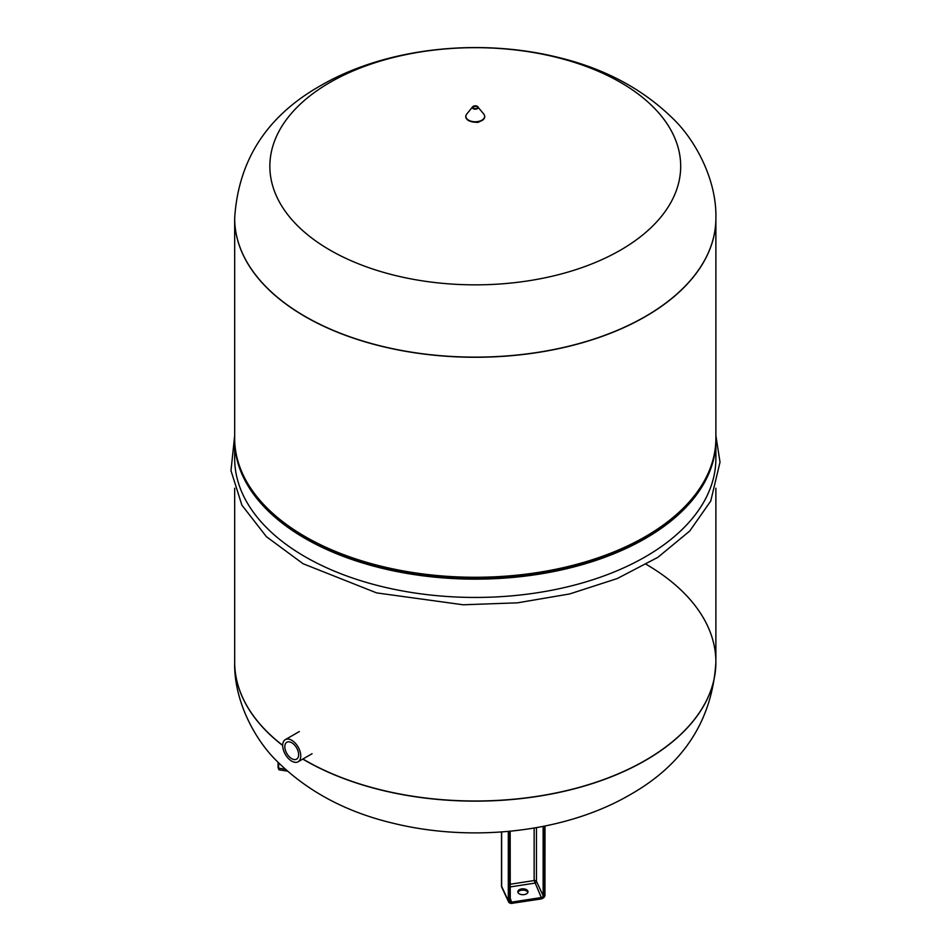 <?xml version="1.0" encoding="UTF-8"?>
<svg xmlns="http://www.w3.org/2000/svg" width="951" height="951" viewBox="0 0 951 951"><rect width="100%" height="100%" fill="white"/><g stroke="black" fill="none" stroke-linecap="round" stroke-linejoin="round"><path stroke-width="1.43" d="M302.787 759.076A240.603 138.905 0 0 0 305.14 760.455A240.603 138.905 0 0 0 645.408 760.455A240.603 138.905 0 0 0 715.877 662.229L715.877 662.086A240.603 138.905 0 0 1 567.343 790.424A240.603 138.905 0 0 1 305.14 760.313A240.603 138.905 0 0 1 302.917 759.005A240.603 138.905 0 0 0 305.14 760.313A240.603 138.905 0 0 0 567.343 790.424A240.603 138.905 0 0 0 715.877 662.086A240.603 138.905 0 0 0 646.311 564.395M234.671 662.158A240.603 138.905 0 0 0 234.671 662.229L234.671 662.086A240.603 138.905 0 0 0 282.685 745.346A240.603 138.905 0 0 1 234.671 662.086L234.671 488.232M234.671 439.065A240.603 138.917 0 0 0 234.671 440.23L234.671 458.537A240.603 138.917 0 0 0 305.14 556.763A240.603 138.917 0 0 0 567.355 586.874A240.603 138.917 0 0 0 715.877 458.537L715.877 440.23A240.603 138.917 0 0 0 715.865 439.065M234.671 440.23A240.603 138.917 0 0 0 305.14 538.456A240.603 138.917 0 0 0 567.355 568.567A240.603 138.917 0 0 0 715.877 440.23M234.671 218.29A240.603 138.905 0 0 0 234.671 218.361L234.671 438.363A240.603 138.905 0 0 0 262.868 503.614L264.212 505.064A239.093 138.038 0 0 0 306.21 537.838A239.093 138.038 0 0 0 686.337 505.064L687.68 503.614A240.603 138.905 0 0 0 715.877 438.363L715.877 218.361A240.603 138.905 0 0 0 715.877 218.29M262.868 503.614A240.603 138.905 0 0 0 305.14 536.59A240.603 138.905 0 0 0 687.68 503.614M305.14 316.588A240.603 138.905 0 0 0 567.343 346.699A240.603 138.905 0 0 0 715.877 218.361A240.603 138.905 0 0 1 567.343 346.699A240.603 138.905 0 0 1 305.14 316.588A240.603 138.905 0 0 1 234.671 218.361A240.603 138.905 0 0 0 305.14 316.588M330.021 82.404A205.416 118.59 0 0 0 330.021 250.113A205.416 118.59 0 0 0 620.528 250.113A205.416 118.59 0 0 0 620.528 82.404A205.416 118.59 0 0 0 330.021 82.404M291.731 740.258A12.791 7.382 -120 0 0 285.336 739.628A12.791 7.382 -120 0 0 283.374 749.875A12.791 7.382 -120 0 0 291.731 761.145A12.791 7.382 -120 0 0 298.115 761.775A12.791 7.382 -120 0 0 300.076 751.528A12.791 7.382 -120 0 0 291.731 740.258M291.731 758.672A9.748 5.635 60 0 1 285.359 750.077A9.748 5.635 60 0 1 286.845 742.255A9.748 5.635 60 0 1 291.731 742.743A9.748 5.635 60 0 1 298.103 751.338A9.748 5.635 60 0 1 296.605 759.148A9.748 5.635 60 0 1 291.731 758.672M524.227 894.606A5.088 2.936 180 0 1 517.82 891.765A5.088 2.936 180 0 1 521.6 888.935A5.088 2.936 180 0 1 527.995 891.765A5.088 2.936 180 0 1 524.227 894.606M527.876 892.395A5.088 2.936 0 0 0 521.6 890.172A5.088 2.936 0 0 0 517.938 892.395M278.084 762.369L278.084 767.766L279.047 769.823A3.792 0.796 -81.2 0 1 278.643 768.194L278.108 762.393M285.241 769.216L278.643 768.194L278.643 762.928M282.685 745.489A240.603 138.905 0 0 1 234.671 662.229C233.732 700.138 254.499 739.248 276.682 760.919C307.339 791.398 346.342 812.213 393.678 823.376C472.481 842.574 565.013 832.541 629.847 794.858C683.614 764.438 712.299 720.228 715.877 662.229A240.603 138.905 0 0 0 715.877 662.158M234.671 218.361L234.671 218.219A240.603 138.905 0 0 0 305.14 316.445A240.603 138.905 0 0 0 645.408 316.445A240.603 138.905 0 0 0 715.877 218.219L715.877 218.361M468.641 120.171A9.391 5.421 180 0 1 466.775 114.037C464.908 116.414 465.55 118.637 468.7 120.706C481.123 124.224 477.996 121.146 482.05 120.587C484.879 118.673 485.45 116.486 483.774 114.037A9.391 5.421 180 0 1 480.659 120.777A9.391 5.421 180 0 1 468.641 120.171M477.319 106.322A2.901 1.676 180 0 1 477.901 106.797A2.901 1.676 180 0 1 476.938 108.878A2.901 1.676 180 0 1 473.229 108.687A2.901 1.676 180 0 1 472.647 106.797A2.901 1.676 180 0 1 477.176 106.239M473.574 108.271A2.413 1.391 180 0 1 473.574 106.298A2.413 1.391 180 0 1 476.974 106.298A2.413 1.391 180 0 1 476.974 108.271A2.413 1.391 180 0 1 473.574 108.271M483.631 118.804A8.904 5.135 180 0 1 468.986 120.682M543.14 826.383L543.14 895.711L544.067 896.02L544.067 826.205M510.176 886.938L534.628 883.158A1.902 1.498 -24.9 0 0 536.459 881.315L543.14 895.711A1.902 1.498 -24.9 0 1 541.309 897.542L541.499 898.588A2.651 2.092 155.1 0 0 544.067 896.02M536.459 827.632L536.459 881.315A1.902 1.094 0 0 0 534.141 880.543L541.309 897.542L511.983 902.083A1.902 1.498 -24.9 0 1 510.259 901.334L510.176 831.21L509.605 901.346A2.651 2.092 155.1 0 0 512.173 903.129A3.031 2.389 -24.9 0 1 509.249 901.096L509.249 831.293M510.176 898.184L512.102 903.45L508.535 901.821A3.792 2.996 155.1 0 0 511.983 903.319L541.499 898.588A3.031 2.389 -24.9 0 0 544.436 895.652L544.436 826.122M509.605 901.346L509.605 831.257M509.249 901.096L508.31 900.787L508.31 831.388M501.641 831.935L501.641 886.391L508.31 900.787A3.792 2.996 155.1 0 0 508.535 901.821L501.855 887.426A3.792 2.996 155.1 0 1 501.641 886.391A3.792 2.187 180 0 1 501.51 885.833A3.792 3.792 0 0 0 501.855 887.426M512.173 903.295L541.416 898.909L544.436 895.652M544.971 895.117L544.994 826.015L544.971 895.117M541.488 898.754A3.792 2.996 155.1 0 0 544.959 895.367M534.141 828.024L534.141 880.543L510.176 884.252M287.368 771.106L279.047 769.823M715.877 662.086L715.877 488.232M715.877 435.606L720.014 462.138L710.754 501.034L689.713 531.05L657.854 557.345L617.282 578.541L569.708 593.935L517.475 602.827L463.149 604.788L376.608 592.889L303.072 563.729L266.423 536.697L241.863 505.1L230.986 470.662L234.671 435.606M715.877 218.219C716.899 179.596 695.086 139.761 673.035 118.673C642.567 88.764 604.004 68.27 557.334 57.191C478.436 37.838 385.654 47.835 320.701 85.602C267.029 115.867 238.356 160.065 234.671 218.219M483.774 114.037L477.259 106.274L472.647 106.797L466.775 114.037M285.336 739.628L299.28 731.569M298.115 761.775L312.071 753.727M501.51 885.833L501.51 831.947"/></g></svg>
